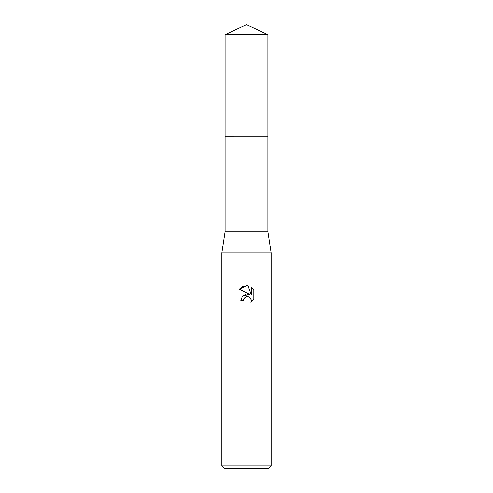 <?xml version="1.0" encoding="UTF-8"?>
<svg xmlns="http://www.w3.org/2000/svg" width="493" height="493" viewBox="0 0 493 493"><rect width="100%" height="100%" fill="white"/><g stroke="black" fill="none" stroke-linecap="round" stroke-linejoin="round"><path stroke-width="0.37" stroke-dasharray="2.46 1.85" d="M267.896 136.271L225.104 136.271M246.5 136.265L267.896 136.265L246.5 136.265M267.896 231.71L225.104 231.71M271.15 252.909L221.85 252.909M271.15 465.885L221.85 465.885M268.685 468.35L224.315 468.35M243.684 299.029L243.838 298.684M253.827 299.387L253.827 289.662M242.408 296.182L240.831 300.471L243.419 300.471M239.179 289.212L249.637 294.376M245.44 297.008L245.853 296.811M247.924 296.552L250.543 298.136M251.282 287.099L251.282 294.98L248.09 285.774M267.902 136.265L225.098 136.265M267.896 34.627L225.104 34.627"/><path stroke-width="0.74" d="M267.896 136.271L267.896 231.71L225.104 231.71L225.104 136.271L267.896 136.265M225.104 231.71L221.85 252.909L271.15 252.909L271.15 465.885L221.85 465.885L224.315 468.35L268.685 468.35L271.15 465.885M246.5 296.607L243.838 298.684L243.419 300.471L240.831 300.471L242.439 296.151L246.5 293.994L249.637 294.376L239.179 289.212L246.5 285.607L248.09 285.774L251.282 294.98L251.282 287.099L253.827 289.662L253.827 299.387L250.882 302.209L251.294 300.447L250.992 298.937L248.866 296.811L246.5 296.607L247.924 296.552M243.419 300.471L243.684 299.029M250.543 298.136L251.294 300.447L250.882 302.209L253.827 299.387M249.637 294.376L242.408 296.182M243.838 298.684L245.44 297.008M245.853 296.811L246.401 296.626M253.827 289.662L251.282 287.099M248.09 285.774L243.111 286.211L239.179 289.212M246.5 24.65L267.896 34.627L267.902 136.265L225.098 136.265L225.104 34.627L246.5 24.65M225.104 34.627L267.896 34.627M267.896 231.71L271.15 252.909M221.85 252.909L221.85 465.885"/></g></svg>
